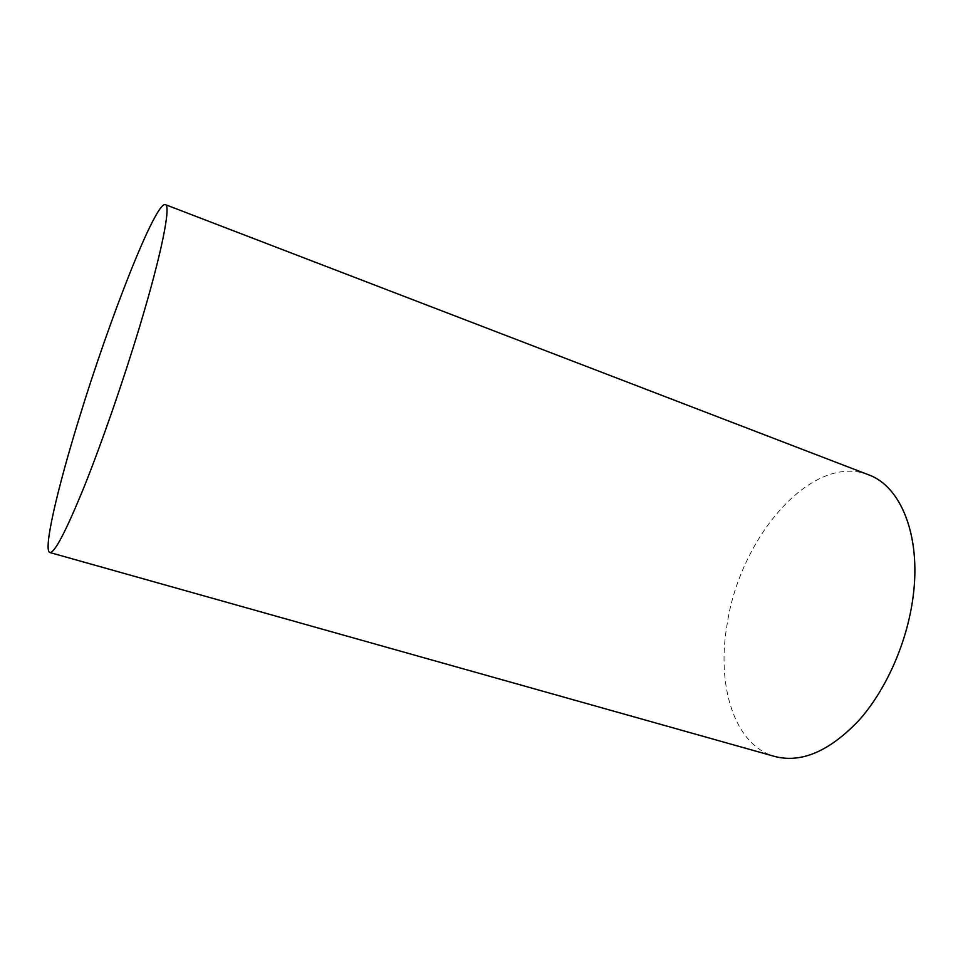<?xml version="1.0" encoding="UTF-8"?>
<svg xmlns="http://www.w3.org/2000/svg" width="963" height="963" viewBox="0 0 963 963"><rect width="100%" height="100%" fill="white"/><g stroke="black" fill="none" stroke-linecap="round" stroke-linejoin="round"><path stroke-width="0.72" stroke-dasharray="4.82 3.61" d="M868.494 474.771C811.556 452.55 739.584 537.763 727.005 624.999C716.46 686.017 734.324 745.266 774.962 756.521"/><path stroke-width="1.44" d="M79.159 418.363C57.335 488.843 42.95 550.559 49.847 552.521C54.542 553.195 65.929 531.407 84.01 487.17C101.572 443.474 123.204 381.131 139.611 326.722C161.76 253.413 171.173 205.384 165.347 204.625C155.524 201.291 109.601 318.693 79.159 418.363M49.847 552.521L774.962 756.521C801.469 763.298 829.408 751.296 858.815 720.505C886.249 689.809 907.327 642.08 913.129 596.482C921.242 535.259 900.549 486.014 868.494 474.771L165.347 204.625"/></g></svg>
